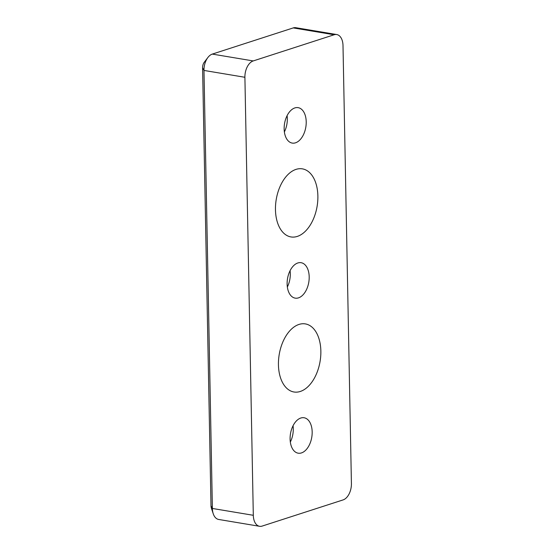 <?xml version="1.0" encoding="UTF-8"?>
<svg xmlns="http://www.w3.org/2000/svg" width="554" height="554" viewBox="0 0 554 554"><rect width="100%" height="100%" fill="white"/><g stroke="black" fill="none" stroke-linecap="round" stroke-linejoin="round"><path stroke-width="0.83" d="M207.868 57.519L204.253 62.263A5.99 3.594 99.5 0 0 202.584 67.796L210.998 505.816A5.99 3.594 99.5 0 0 211.358 508.08L213.235 513.738A13.968 8.386 -80.5 0 1 212.383 508.454L203.976 70.434A13.968 8.386 -80.5 0 1 207.868 57.519A13.968 8.386 -80.5 0 1 212.3 54.091L293.232 27.915A13.968 8.386 -80.5 0 1 295.801 27.7L336.728 34.542A13.968 8.386 -80.5 0 1 343.002 45.546L351.416 483.566A13.968 8.386 -80.5 0 1 343.092 499.909L262.16 526.085A13.968 8.386 -80.5 0 1 259.591 526.3A13.968 8.386 -80.5 0 1 253.31 515.296L212.383 508.454L210.998 505.816M259.591 526.3L218.664 519.458A13.968 8.386 -80.5 0 1 213.235 513.738M293.232 27.915L334.159 34.757A13.968 8.386 -80.5 0 1 336.728 34.542M334.159 34.757L253.226 60.933L212.3 54.091M202.584 67.796L203.976 70.434L244.903 77.283A13.968 8.386 -80.5 0 1 253.226 60.933M244.903 77.283L253.31 515.296M300.289 391.463A34.514 20.727 -80.5 0 1 293.952 391.99A34.514 20.727 -80.5 0 1 278.586 359.691A34.514 20.727 -80.5 0 1 299.001 324.429A34.514 20.727 -80.5 0 1 305.337 323.903A34.514 20.727 -80.5 0 1 320.711 356.208A34.514 20.727 -80.5 0 1 300.289 391.463M297.311 236.413A34.514 20.727 -80.5 0 1 290.982 236.939A34.514 20.727 -80.5 0 1 275.608 204.641A34.514 20.727 -80.5 0 1 296.03 169.379A34.514 20.727 -80.5 0 1 302.359 168.852A34.514 20.727 -80.5 0 1 317.733 201.157A34.514 20.727 -80.5 0 1 297.311 236.413M287.097 115.641A17.963 10.782 -80.5 0 1 284.375 131.942M295.517 142.814A17.963 10.782 -80.5 0 1 292.221 143.084A17.963 10.782 -80.5 0 1 284.548 123.59A17.963 10.782 -80.5 0 1 298.142 107.656A17.963 10.782 -80.5 0 1 306.14 124.463A17.963 10.782 -80.5 0 1 295.517 142.814M293.052 425.742A17.963 10.782 -80.5 0 1 290.331 442.044M301.473 452.916A17.963 10.782 -80.5 0 1 298.177 453.186A17.963 10.782 -80.5 0 1 290.497 433.692A17.963 10.782 -80.5 0 1 304.098 417.758A17.963 10.782 -80.5 0 1 312.096 434.565A17.963 10.782 -80.5 0 1 301.473 452.916M290.074 270.691A17.963 10.782 -80.5 0 1 287.353 286.993M298.495 297.865A17.963 10.782 -80.5 0 1 295.199 298.135A17.963 10.782 -80.5 0 1 287.519 278.641A17.963 10.782 -80.5 0 1 301.12 262.707A17.963 10.782 -80.5 0 1 309.118 279.514A17.963 10.782 -80.5 0 1 298.495 297.865"/></g></svg>
